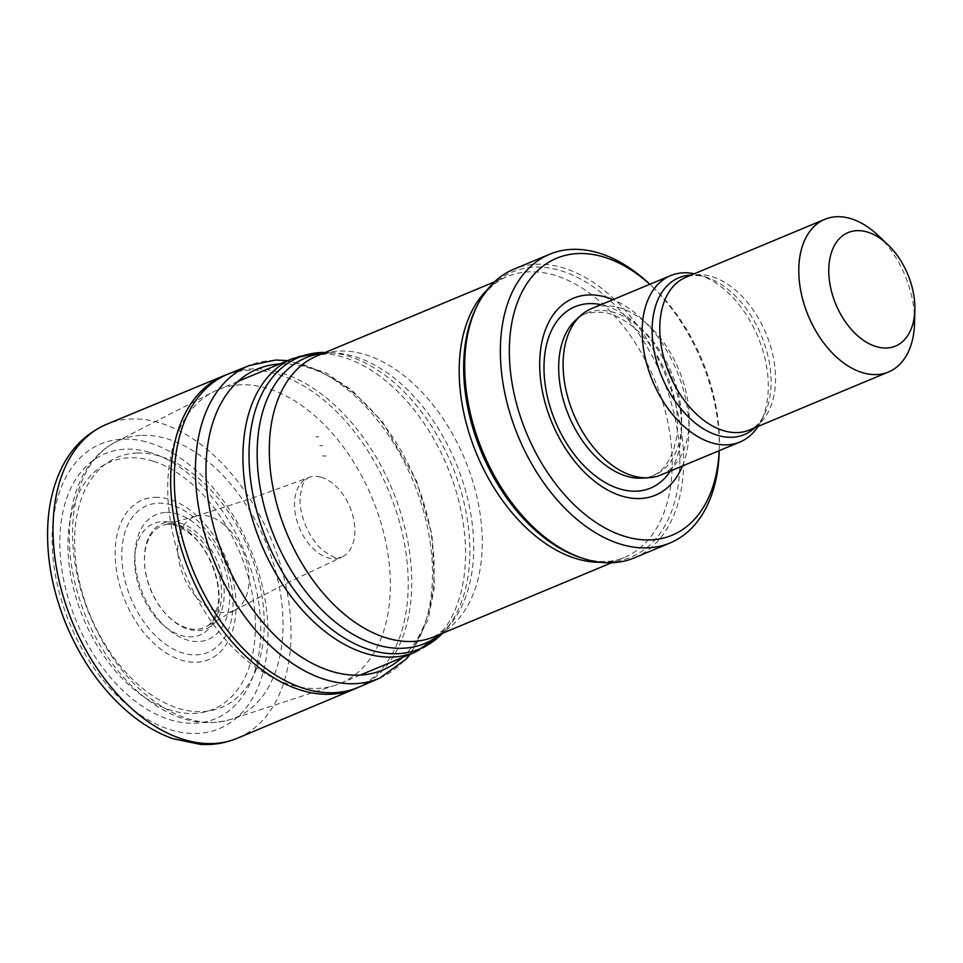 <?xml version="1.0" encoding="UTF-8"?>
<svg xmlns="http://www.w3.org/2000/svg" width="963" height="963" viewBox="0 0 963 963"><rect width="100%" height="100%" fill="white"/><g stroke="black" fill="none" stroke-linecap="round" stroke-linejoin="round"><path stroke-width="0.72" stroke-dasharray="4.82 3.61" d="M914.549 322.954A82.71 52.399 67.4 0 0 877.991 235.321M758.013 426.428A90.137 57.106 67.4 0 0 760.722 421.734A90.137 57.106 67.4 0 0 757.929 336.845A90.137 57.106 67.4 0 0 699.571 275.129A90.137 57.106 67.4 0 0 694.335 273.757M660.883 474.988A90.137 57.106 67.4 0 0 678.891 369.816A90.137 57.106 67.4 0 0 591.487 308.617M682.442 465.996A106.688 67.591 67.4 0 0 613.046 299.625M719.205 450.66A150.047 95.06 67.4 0 0 719.361 446.254A150.047 95.06 67.4 0 0 653.046 287.275A150.047 95.06 67.4 0 0 649.808 284.29M719.265 450.636A156.403 99.093 67.4 0 0 719.277 450.251A156.403 99.093 67.4 0 0 650.145 284.53A156.403 99.093 67.4 0 0 649.869 284.266M634.4 557.842A156.403 99.093 67.4 0 0 672.078 392.567A156.403 99.093 67.4 0 0 536.969 264.223A156.403 99.093 67.4 0 0 513.965 269.146M241.195 384.815A159.064 100.766 67.4 0 0 217.807 389.81A159.064 100.766 67.4 0 0 213.232 391.941A159.064 100.766 67.4 0 0 186.04 575.405A159.064 100.766 67.4 0 0 335.545 685.162A159.064 100.766 67.4 0 0 340.276 683.405A159.064 100.766 67.4 0 0 378.591 515.325A159.064 100.766 67.4 0 0 241.195 384.815M355.925 688.425A169.717 107.519 67.4 0 0 395.468 508.97A169.717 107.519 67.4 0 0 249.513 370.286A169.717 107.519 67.4 0 0 249.056 370.298A169.717 107.519 67.4 0 0 225.258 375.173M318.669 436.829A80.037 50.702 67.4 0 0 316.105 436.829L318.669 436.829M322.701 445.58A70.299 44.539 67.4 0 0 319.776 445.544L322.701 445.58M224.307 524.847A50.955 32.285 67.4 0 0 201.243 515.374A50.955 32.285 67.4 0 0 196.139 516.144A50.955 32.285 67.4 0 0 195.718 516.264A50.955 32.285 67.4 0 0 183.584 576.428A50.955 32.285 67.4 0 0 234.876 610.133A50.955 32.285 67.4 0 0 235.261 609.916A50.955 32.285 67.4 0 0 248.502 571.24A50.955 32.285 67.4 0 0 224.307 524.847M153.249 461.205A133.941 84.852 67.4 0 0 129.788 457.75A133.941 84.852 67.4 0 0 95.313 642.429A133.941 84.852 67.4 0 0 249.802 665.168A133.941 84.852 67.4 0 0 153.249 461.205M149.096 452.201A143.559 90.943 67.4 0 0 126.105 449.155A143.559 90.943 67.4 0 0 89.667 647.979A143.559 90.943 67.4 0 0 255.219 669.923A143.559 90.943 67.4 0 0 149.096 452.201M754.86 427.741A84.985 53.844 67.4 0 0 763.924 415.486C759.783 423.094 754.98 427.921 749.503 429.98A82.71 52.399 67.4 0 0 766.018 333.463A82.71 52.399 67.4 0 0 685.812 277.308C691.121 274.864 697.934 274.84 706.264 277.26A84.985 53.844 67.4 0 0 691.169 275.069M760.722 421.734L763.924 415.486A84.985 53.844 67.4 0 0 761.288 335.437A84.985 53.844 67.4 0 0 706.264 277.26L699.571 275.129M641.912 478.142A87.874 55.673 67.4 0 0 671.56 372.874A87.874 55.673 67.4 0 0 575.898 319.885C579.473 314.167 589.055 311.699 604.668 312.469C611.674 313.794 618.968 317.008 626.552 322.124C659.426 342.972 684.139 401.788 676.05 440.067C670.561 464.623 659.186 477.323 641.912 478.142M670.344 471.039A98.262 62.258 67.4 0 0 670.212 373.427A98.262 62.258 67.4 0 0 600.948 304.669M170.716 521.717A57.022 36.125 -112.6 0 1 223.585 602.272A57.022 36.125 -112.6 0 1 158.558 604.427A57.022 36.125 -112.6 0 1 170.716 521.717M166.166 512.448A67.627 42.841 -112.6 0 1 228.857 607.978A67.627 42.841 -112.6 0 1 151.745 610.53A67.627 42.841 -112.6 0 1 166.166 512.448M158.462 503.18A79.472 50.353 -112.6 0 1 232.143 615.441A79.472 50.353 -112.6 0 1 141.513 618.451A79.472 50.353 -112.6 0 1 158.462 503.18M155.019 497.317A86.393 54.735 -112.6 0 1 235.116 619.365A86.393 54.735 -112.6 0 1 136.59 622.628A86.393 54.735 -112.6 0 1 155.019 497.317M137.155 453.055A135.47 85.827 -112.6 0 1 262.755 644.428A135.47 85.827 -112.6 0 1 108.265 649.556A135.47 85.827 -112.6 0 1 137.155 453.055M142.006 435.324A150.384 95.277 -112.6 0 1 273.059 562.296A150.384 95.277 -112.6 0 1 231.204 719.301A150.384 95.277 -112.6 0 1 89.86 615.526A150.384 95.277 -112.6 0 1 115.56 442.065A150.384 95.277 -112.6 0 1 142.006 435.324M415.486 652.035A159.064 100.766 67.4 0 0 453.802 483.956A159.064 100.766 67.4 0 0 316.406 353.433A159.064 100.766 67.4 0 0 293.017 358.441M442.402 633.341A157.776 99.959 67.4 0 0 444.906 630.609A157.776 99.959 67.4 0 0 451.683 464.587A157.776 99.959 67.4 0 0 328.949 352.602A157.776 99.959 67.4 0 0 325.241 352.47L335.533 353.024A154.718 98.021 67.4 0 0 328.612 352.915A154.718 98.021 67.4 0 0 323.231 353.301M440.392 634.172A154.718 98.021 67.4 0 0 449.252 625.637A154.718 98.021 67.4 0 0 455.896 462.842A154.718 98.021 67.4 0 0 335.533 353.024L330.887 352.952L317.2 355.816A152.166 96.408 67.4 0 1 339.578 351.038A152.166 96.408 67.4 0 1 471.027 475.891A152.166 96.408 67.4 0 1 434.373 636.687L449.252 625.637L442.438 633.329M600.334 562.284A152.166 96.408 67.4 0 0 624.277 557.469A152.166 96.408 67.4 0 0 660.931 396.672A152.166 96.408 67.4 0 0 529.481 271.819A152.166 96.408 67.4 0 0 507.104 276.598A152.166 96.408 67.4 0 0 486.845 290.224M611.613 562.753L624.277 557.469C612.083 562.717 597.806 562.861 581.447 557.914A154.441 97.841 67.4 0 0 677.302 430.04A154.441 97.841 67.4 0 0 534.995 267.124A154.441 97.841 67.4 0 0 476.661 306.716C484.654 291.608 494.801 281.569 507.104 276.598L494.44 281.882M238.451 737.778A170.042 107.724 67.4 0 0 282.388 571.492A170.042 107.724 67.4 0 0 151.143 420.699A170.042 107.724 67.4 0 0 147.363 420A170.042 107.724 67.4 0 0 131.558 418.977A170.042 107.724 67.4 0 0 107.519 423.925M359.428 686.884A169.644 107.483 67.4 0 0 399.537 509.138A169.644 107.483 67.4 0 0 255.364 368.841A169.644 107.483 67.4 0 0 252.643 368.877A169.644 107.483 67.4 0 0 239.402 370.526M379.639 678.145A169.356 107.29 67.4 0 0 419.916 499.316A169.356 107.29 67.4 0 0 274.094 360.415A169.356 107.29 67.4 0 0 273.648 360.427A169.356 107.29 67.4 0 0 249.236 365.543M402.161 657.597A163.012 103.282 67.4 0 0 415.823 480.85A163.012 103.282 67.4 0 0 281.256 363.93A163.012 103.282 67.4 0 0 279.691 364.002M326.168 456.053A59.297 37.569 67.4 0 0 322.653 455.944L326.168 456.053M320.607 477.118A43.142 27.325 67.4 0 0 314.432 476.396A43.142 27.325 67.4 0 0 308.497 477.588A43.142 27.325 67.4 0 0 299.469 528.085A43.142 27.325 67.4 0 0 341.709 557.204A43.142 27.325 67.4 0 0 352.879 515.783A43.142 27.325 67.4 0 0 320.607 477.118M197.764 536.957A55.132 34.933 67.4 0 0 169.897 524.053A55.132 34.933 67.4 0 0 164.288 524.919A55.132 34.933 67.4 0 0 150.782 590.114A55.132 34.933 67.4 0 0 206.612 626.395A55.132 34.933 67.4 0 0 197.764 536.957M190.602 533.526A60.344 38.231 67.4 0 0 162.53 521.633A60.344 38.231 67.4 0 0 143.114 597.385A60.344 38.231 67.4 0 0 211.066 626.167A60.344 38.231 67.4 0 0 190.602 533.526M145.63 441.74A154.188 97.684 67.4 0 0 123.324 439.116A154.188 97.684 67.4 0 0 84.756 653.636A154.188 97.684 67.4 0 0 262.514 674.497A154.188 97.684 67.4 0 0 145.63 441.74M653.046 287.275L650.145 284.53M719.361 446.254L719.277 450.251M335.545 685.162L231.204 719.301C202.94 727.474 174.339 720.396 145.401 698.055C120.869 678.446 101.428 652.264 87.103 619.486C72.43 584.746 66.82 550.908 70.299 517.986C72.117 502.409 76.185 488.494 82.505 476.216C90.522 460.796 101.536 449.408 115.56 442.065L213.232 391.941M340.276 683.405L360.403 675.015M217.807 389.81L237.921 381.42M410.334 654.178L428.222 619.185L434.421 586.84L431.978 534.585L416.546 480.982L382.383 421.746L351.82 390.147L325.47 372.573L287.865 360.583M195.718 516.264L251.644 498.328L308.497 477.588L305.355 480.043L302.635 484.533L300.107 495.957C299.505 505.563 301.515 515.831 306.114 526.737C310.688 536.836 316.333 544.769 323.05 550.499C331.043 556.157 336.051 558.576 338.085 557.733L341.709 557.204L286.974 583.012L234.876 610.133M196.139 516.144L164.288 524.919C166.936 523.836 171.089 524.149 176.723 525.846C177.806 525.292 182.994 528.603 192.299 535.753C206.214 547.321 220.792 576.452 218.372 602.657L214.773 616.729C211.704 622.363 208.983 625.577 206.612 626.395L235.261 609.916"/><path stroke-width="1.44" d="M887.669 244.47L877.991 235.321A82.71 52.399 67.4 0 0 824.822 219.323A82.71 52.399 67.4 0 0 804.899 306.716A82.71 52.399 67.4 0 0 876.354 374.583A82.71 52.399 67.4 0 0 888.512 371.983A82.71 52.399 67.4 0 0 914.549 322.954L914.85 309.641A61.5 38.965 -112.6 0 1 886.442 348.028A61.5 38.965 -112.6 0 1 831.322 290.682A61.5 38.965 -112.6 0 1 857.178 230.639A61.5 38.965 -112.6 0 1 887.669 244.47A61.5 38.965 -112.6 0 1 914.85 309.641M694.335 273.757A90.137 57.106 67.4 0 0 670.525 275.647A90.137 57.106 67.4 0 0 648.821 370.887A90.137 57.106 67.4 0 0 726.68 444.846A90.137 57.106 67.4 0 0 739.933 442.017A90.137 57.106 67.4 0 0 758.013 426.428M670.525 275.647L591.487 308.617A90.137 57.106 67.4 0 0 580.773 315.467A90.137 57.106 67.4 0 0 573.238 413.187A90.137 57.106 67.4 0 0 647.63 477.817A90.137 57.106 67.4 0 0 648.484 477.78A90.137 57.106 67.4 0 0 660.883 474.988L739.933 442.017M613.046 299.625A106.688 67.591 67.4 0 0 540.917 382.359A106.688 67.591 67.4 0 0 639.757 498.545A106.688 67.591 67.4 0 0 682.442 465.996M649.808 284.29A150.047 95.06 67.4 0 0 509.331 351.326A150.047 95.06 67.4 0 0 650.073 539.93A150.047 95.06 67.4 0 0 719.205 450.66M649.869 284.266A156.403 99.093 67.4 0 0 572.612 249.357A156.403 99.093 67.4 0 0 549.608 254.268A156.403 99.093 67.4 0 0 511.931 419.555A156.403 99.093 67.4 0 0 647.04 547.887A156.403 99.093 67.4 0 0 670.043 542.976A156.403 99.093 67.4 0 0 719.265 450.636M549.608 254.268L513.965 269.146A156.403 99.093 67.4 0 0 477.889 304.332A156.403 99.093 67.4 0 0 482.728 451.647A156.403 99.093 67.4 0 0 584.011 558.733A156.403 99.093 67.4 0 0 634.4 557.842L670.043 542.976M225.258 375.173A169.717 107.519 67.4 0 0 223.464 375.907A169.717 107.519 67.4 0 0 190.205 573.671A169.717 107.519 67.4 0 0 354.143 689.171A169.717 107.519 67.4 0 0 355.925 688.425L359.416 686.884A169.644 107.483 67.4 0 0 359.428 686.884A169.644 107.483 67.4 0 1 193.816 572.166A169.644 107.483 67.4 0 1 228.797 373.764L225.258 375.173M824.822 219.323L685.812 277.308A82.71 52.399 67.4 0 0 665.89 364.712A82.71 52.399 67.4 0 0 737.333 432.58A82.71 52.399 67.4 0 0 749.503 429.98L888.512 371.983M691.169 275.069A84.985 53.844 67.4 0 0 655.683 358.176A84.985 53.844 67.4 0 0 731.82 437.274A84.985 53.844 67.4 0 0 754.86 427.741M580.773 315.467L575.898 319.885A87.874 55.673 67.4 0 0 568.555 415.161A87.874 55.673 67.4 0 0 641.081 478.178A87.874 55.673 67.4 0 0 641.912 478.142L648.484 477.78M600.948 304.669A98.262 62.258 67.4 0 0 546.274 391.375A98.262 62.258 67.4 0 0 636.134 491.178A98.262 62.258 67.4 0 0 670.344 471.039M237.921 381.42L293.017 358.441A159.064 100.766 67.4 0 0 261.25 544.035A159.064 100.766 67.4 0 0 415.486 652.035L360.403 675.015M293.017 358.441L320.751 352.482L325.265 352.458A157.776 99.959 67.4 0 0 321.895 352.494A157.776 99.959 67.4 0 0 268.159 543.89A157.776 99.959 67.4 0 0 442.402 633.341M323.231 353.301A154.718 98.021 67.4 0 0 274.961 538.317A154.718 98.021 67.4 0 0 440.392 634.172M494.44 281.882L317.2 355.816A152.166 96.408 67.4 0 0 286.818 533.37A152.166 96.408 67.4 0 0 434.373 636.687L611.613 562.753M486.845 290.224A152.166 96.408 67.4 0 0 476.721 454.151A152.166 96.408 67.4 0 0 600.334 562.284M477.889 304.332L476.661 306.716A154.441 97.841 67.4 0 0 481.452 452.177A154.441 97.841 67.4 0 0 581.447 557.914L584.011 558.733M223.464 375.907L107.519 423.925A170.042 107.724 67.4 0 0 72.598 622.724A170.042 107.724 67.4 0 0 238.451 737.778L354.143 689.171M239.402 370.526A169.644 107.483 67.4 0 0 228.809 373.764A169.644 107.483 67.4 0 0 228.797 373.764M287.865 360.583L275.611 360.054L249.236 365.543A169.356 107.29 67.4 0 0 214.918 563.355A169.356 107.29 67.4 0 0 379.639 678.145L359.428 686.884M279.691 364.002A163.012 103.282 67.4 0 0 224.728 559.262A163.012 103.282 67.4 0 0 402.161 657.597M442.438 633.329L415.486 652.035M249.236 365.543L228.809 373.764M379.639 678.145L406.133 659.137L410.334 654.178M107.519 423.925C81.325 434.951 67.133 454.909 59.501 472.628C53.362 486.652 49.57 502.241 48.15 519.406C45.574 554.279 51.785 589.789 66.784 625.95C82.24 662.219 103.438 691.59 130.366 714.065C144.041 725.271 158.245 733.493 173.003 738.717L200.46 744.375C213.654 745.181 226.305 742.979 238.451 737.778"/></g></svg>
